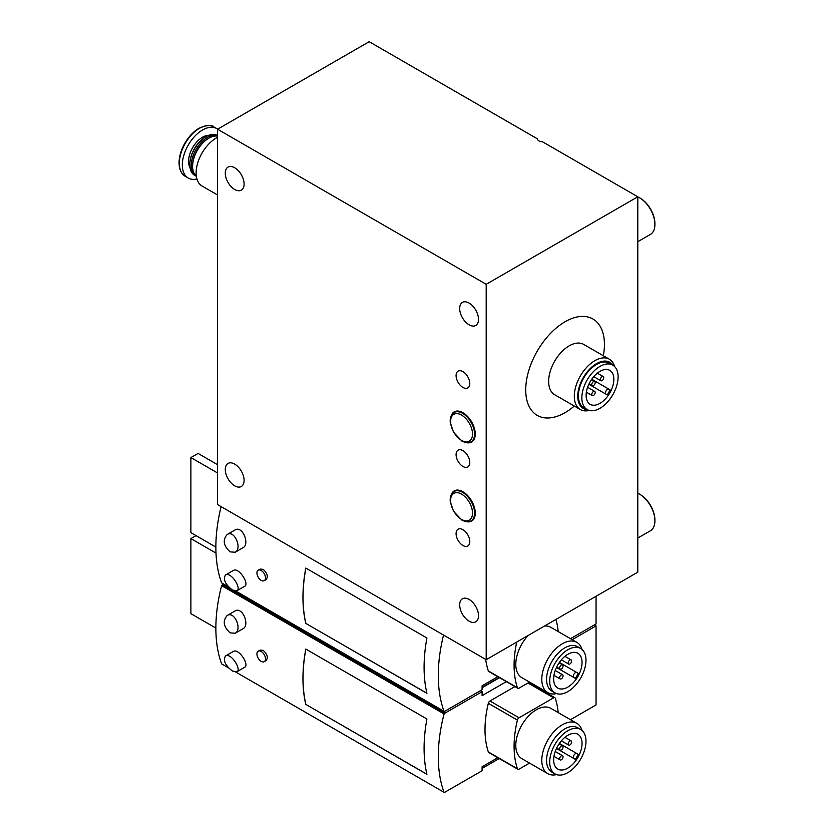 <?xml version="1.0" encoding="UTF-8"?>
<svg xmlns="http://www.w3.org/2000/svg" width="834" height="834" viewBox="0 0 834 834"><rect width="100%" height="100%" fill="white"/><g stroke="black" fill="none" stroke-linecap="round" stroke-linejoin="round"><path stroke-width="1.25" d="M591.765 394.461A2.419 1.397 120 0 0 592.276 395.566A2.419 1.397 120 0 0 594.694 394.169A2.419 1.397 120 0 0 594.694 391.375A2.419 1.397 120 0 0 592.828 392.022A2.419 1.397 120 0 0 591.765 394.461M591.765 384.578A2.419 1.397 120 0 0 592.276 385.683A2.419 1.397 120 0 0 594.694 384.286A2.419 1.397 120 0 0 594.694 381.492A2.419 1.397 120 0 0 592.828 382.139A2.419 1.397 120 0 0 591.765 384.578M600.324 379.637A2.419 1.397 120 0 0 600.824 380.742A2.419 1.397 120 0 0 603.243 379.345A2.419 1.397 120 0 0 603.243 376.551A2.419 1.397 120 0 0 601.377 377.208A2.419 1.397 120 0 0 600.324 379.637M610.102 389.832L608.976 389.186A2.909 1.678 120 0 0 606.068 390.854A2.909 1.678 120 0 0 606.068 394.211L607.194 394.857A19.599 11.311 120 0 0 610.102 389.832M588.835 384.266L607.194 394.857M591.744 379.23L608.976 389.186L591.744 379.23M637.791 196.793L486.201 284.311L486.201 659.694L637.791 572.166L637.791 196.793L542.371 141.697A4.837 2.794 180 0 1 537.482 138.903A4.837 2.794 180 0 1 537.482 138.871L537.482 138.934M486.201 659.694L217.58 504.601L217.58 129.218L369.17 41.7L537.482 138.871M486.201 284.311L217.58 129.218M244.101 184.043A13.313 7.683 60 0 1 241.339 190.142A13.313 7.683 60 0 1 228.036 182.458A13.313 7.683 60 0 1 228.036 167.092A13.313 7.683 60 0 1 234.688 167.749A13.313 7.683 60 0 1 244.101 184.043M244.101 480.405A13.313 7.683 60 0 1 241.339 486.493A13.313 7.683 60 0 1 228.036 478.81A13.313 7.683 60 0 1 228.036 463.443A13.313 7.683 60 0 1 234.688 464.1A13.313 7.683 60 0 1 244.101 480.405M462.933 545.499A9.685 5.588 -120 0 0 468.864 537.065A9.685 5.588 -120 0 0 457.001 530.216A9.685 5.588 -120 0 0 462.933 545.499M462.933 466.467A9.685 5.588 -120 0 0 468.864 458.033A9.685 5.588 -120 0 0 457.001 451.194A9.685 5.588 -120 0 0 462.933 466.467M462.933 387.445A9.685 5.588 -120 0 0 468.864 379.011A9.685 5.588 -120 0 0 457.001 372.162A9.685 5.588 -120 0 0 462.933 387.445M454.217 490.892L454.217 490.892A17.42 10.06 -120 0 1 471.648 500.953A17.42 10.06 -120 0 1 471.648 521.073L471.648 521.073A17.42 10.06 -120 0 1 466.967 521.75A17.42 10.06 -120 0 0 471.648 521.073A17.42 10.06 -120 0 0 471.648 500.953A17.42 10.06 -120 0 0 454.217 490.892A17.42 10.06 -120 0 0 451.298 494.604M454.217 411.871L454.217 411.871A17.42 10.06 -120 0 1 471.648 421.931A17.42 10.06 -120 0 1 471.648 442.041L471.648 442.041A17.42 10.06 -120 0 1 466.967 442.729A17.42 10.06 -120 0 0 471.648 442.041A17.42 10.06 -120 0 0 471.648 421.931A17.42 10.06 -120 0 0 454.217 411.871A17.42 10.06 -120 0 0 451.298 415.572M469.094 324.812A13.313 7.683 -120 0 0 475.745 325.469A13.313 7.683 -120 0 0 477.788 314.804A13.313 7.683 -120 0 0 469.094 303.076A13.313 7.683 -120 0 0 462.443 302.419A13.313 7.683 -120 0 0 460.399 313.084A13.313 7.683 -120 0 0 469.094 324.812M469.094 621.163A13.313 7.683 -120 0 0 475.745 621.83A13.313 7.683 -120 0 0 477.788 611.166A13.313 7.683 -120 0 0 469.094 599.438A13.313 7.683 -120 0 0 462.443 598.77A13.313 7.683 -120 0 0 460.399 609.435A13.313 7.683 -120 0 0 469.094 621.163M603.336 355.753A55.649 32.13 120 0 0 569.716 319.391A55.649 32.13 120 0 0 525.722 389.916A55.649 32.13 120 0 0 574.303 406.043M637.791 493.248A21.778 12.573 60 0 1 639.511 494.135L639.511 494.135A21.778 12.573 60 0 1 654.909 520.802A21.778 12.573 60 0 1 650.395 530.768L637.791 538.045M640.189 494.531L639.511 494.135L640.189 494.531A20.808 12.01 60 0 1 654.909 520.009L654.909 520.802M637.791 196.897A21.778 12.573 60 0 1 639.511 197.773L639.511 197.773A21.778 12.573 60 0 1 654.909 224.45A21.778 12.573 60 0 1 650.395 234.417L637.791 241.693M640.189 198.169L639.511 197.773L640.189 198.169A20.808 12.01 60 0 1 654.909 223.658L654.909 224.45M614.606 366.512A29.034 16.763 120 0 0 609.373 359.235L583.706 344.421A29.034 16.763 120 0 0 561.324 352.198A29.034 16.763 120 0 0 548.657 381.419A29.034 16.763 120 0 0 554.662 394.711L580.328 409.525A29.034 16.763 120 0 0 589.252 410.422M609.373 359.235A29.034 16.763 120 0 0 586.99 367.012A29.034 16.763 120 0 0 574.313 396.233A29.034 16.763 120 0 0 580.328 409.525M612.938 365.209A26.615 15.366 120 0 0 591.775 367.116A26.615 15.366 120 0 0 577.743 396.233A26.615 15.366 120 0 0 587.292 409.63M612.802 365.136L609.383 363.155A25.646 14.803 120 0 0 589.617 370.025A25.646 14.803 120 0 0 578.421 395.837A25.646 14.803 120 0 0 583.737 407.576L587.157 409.557A25.646 14.803 120 0 0 612.802 394.753A25.646 14.803 120 0 0 612.802 365.136A25.646 14.803 120 0 0 593.047 372.006A25.646 14.803 120 0 0 581.851 397.818A25.646 14.803 120 0 0 587.157 409.557M613.845 379.345A19.599 11.311 -60 0 1 608.226 395.452A19.599 11.311 -60 0 1 590.18 404.313A19.599 11.311 -60 0 1 590.18 381.691A19.599 11.311 -60 0 1 609.779 370.369A19.599 11.311 -60 0 1 613.845 379.345M236.835 590.795L244.633 586.292C249.783 584.134 238.639 566.797 233.322 570.477L225.514 574.98C230.841 571.311 241.975 588.627 236.835 590.795L232.457 590.055C225.201 584.394 222.887 579.369 225.514 574.98M305.786 623.384L426.925 693.325A145.179 83.817 120 0 1 426.925 638L305.786 568.069A145.179 83.817 120 0 0 305.786 623.384L426.904 693.21M221.114 506.645A145.179 83.817 120 0 0 221.615 582.883L228.599 586.907M443.542 635.06A145.179 83.817 120 0 0 444.042 711.298L235.824 591.077M264.232 580.673L266.161 579.557C268.287 576.513 267.297 573.114 263.179 569.351L260.104 569.08L258.186 570.195A6.046 3.492 60 0 1 261.209 570.487A6.046 3.492 60 0 1 265.16 575.825A6.046 3.492 60 0 1 264.232 580.673A6.046 3.492 60 0 1 258.186 577.18A6.046 3.492 60 0 1 258.186 570.195M235.198 552.233L242.996 547.729C250.127 544.31 242.465 525.097 234.959 530.017L227.161 534.521C234.667 529.6 242.329 548.803 235.198 552.233L230.132 551.879C223.491 545.822 222.49 540.036 227.161 534.521M596.049 596.268L596.049 623.936L570.508 638.677M497.794 676.708L482.094 685.777L482.094 689.728L444.97 711.152A1.449 0.834 120 0 1 444.251 711.225L444.126 711.152M485.701 659.402A96.786 55.878 120 0 0 488.328 670.932A2.419 1.397 120 0 0 488.745 671.474L517.831 688.269A2.419 1.397 120 0 0 519.04 688.154L529.538 682.087M217.58 472.993L190.882 457.585L198.075 453.435L217.58 464.694M215.86 547.083L190.882 532.655L190.882 457.585M305.859 568.1A145.179 83.817 120 0 0 305.869 623.332M559.635 677.792A2.419 1.397 120 0 0 560.135 678.897A2.419 1.397 120 0 0 562.554 677.5A2.419 1.397 120 0 0 562.554 674.706A2.419 1.397 120 0 0 560.698 675.352A2.419 1.397 120 0 0 559.635 677.792M559.635 667.909A2.419 1.397 120 0 0 560.135 669.024A2.419 1.397 120 0 0 562.554 667.627A2.419 1.397 120 0 0 562.554 664.834A2.419 1.397 120 0 0 560.698 665.48A2.419 1.397 120 0 0 559.635 667.909M568.194 662.967A2.419 1.397 120 0 0 568.694 664.083A2.419 1.397 120 0 0 571.113 662.686A2.419 1.397 120 0 0 571.113 659.892A2.419 1.397 120 0 0 569.247 660.538A2.419 1.397 120 0 0 568.194 662.967M575.304 678.334L556.466 667.461L575.304 678.334A20.079 11.593 120 0 0 578.212 673.309L576.836 672.517A2.909 1.678 120 0 0 573.938 674.195A2.909 1.678 120 0 0 573.938 677.542M559.364 662.425L576.836 672.517M582.049 662.477A20.079 11.593 -60 0 1 576.336 678.928A20.079 11.593 -60 0 1 557.81 688.071A20.079 11.593 -60 0 1 557.81 664.875A20.079 11.593 -60 0 1 577.889 653.283A20.079 11.593 -60 0 1 582.049 662.477M549.71 681.149A25.646 14.803 120 0 0 555.027 692.887A25.646 14.803 120 0 0 580.673 678.084A25.646 14.803 120 0 0 580.673 648.466A25.646 14.803 120 0 0 560.907 655.336A25.646 14.803 120 0 0 549.71 681.149M580.673 648.466L577.545 646.663A25.646 14.803 120 0 0 557.779 653.533A25.646 14.803 120 0 0 546.583 679.345A25.646 14.803 120 0 0 551.899 691.084L555.027 692.887M582.028 649.436A29.034 16.763 120 0 0 576.847 642.347A29.034 16.763 120 0 0 554.474 650.124A29.034 16.763 120 0 0 541.798 679.345A29.034 16.763 120 0 0 547.813 692.637A29.034 16.763 120 0 0 556.539 693.575M528.13 635.487A29.034 16.763 120 0 0 515.798 664.333A29.034 16.763 120 0 0 521.813 677.625L547.813 692.637M576.847 642.347L550.847 627.335A29.034 16.763 120 0 0 544.539 626.011M516.726 642.065A96.786 55.878 120 0 0 517.414 687.727A2.419 1.397 120 0 0 517.831 688.269M558.196 631.578A96.786 55.878 120 0 0 555.934 619.433M236.835 671.808L244.633 667.294C249.783 665.136 238.639 647.809 233.322 651.479L225.514 655.983C230.841 652.313 241.975 669.629 236.835 671.808L232.457 671.057C225.201 665.407 222.887 660.382 225.514 655.983M305.786 704.386L426.925 774.327A145.179 83.817 120 0 1 426.925 719.002L305.786 649.071A145.179 83.817 120 0 0 305.786 704.386L426.904 774.213M506.353 681.649L482.094 695.65L482.094 691.699L444.97 713.133A1.449 0.834 120 0 0 444.105 714.185A145.033 83.734 120 0 1 444.157 713.998L221.615 585.645A145.179 83.817 120 0 0 221.615 663.885L228.599 667.909M444.042 714.06A145.179 83.817 120 0 0 444.042 792.3L235.824 672.079M264.232 661.675L266.161 660.559C268.287 657.515 267.297 654.117 263.179 650.353L260.104 650.082L258.186 651.198A6.046 3.492 60 0 1 261.209 651.5A6.046 3.492 60 0 1 265.16 656.827A6.046 3.492 60 0 1 264.232 661.675A6.046 3.492 60 0 1 258.186 658.182A6.046 3.492 60 0 1 258.186 651.198M235.198 633.235L242.996 628.732C250.127 625.312 242.465 606.099 234.959 611.02L227.161 615.523C234.667 610.603 242.329 629.806 235.198 633.235L230.132 632.881C223.491 626.824 222.49 621.038 227.161 615.523M480.384 690.708L482.094 691.699M223.668 584.061L222.542 584.717A1.449 0.834 120 0 0 221.75 585.604M444.157 713.998L221.615 585.645M594.34 624.927L596.049 625.907L596.049 704.939L570.508 719.69M497.794 757.71L482.094 766.78L482.094 770.731L444.97 792.154A1.449 0.834 120 0 1 444.251 792.227L444.126 792.154M596.049 625.907L572.218 639.668M514.912 686.58L489.954 700.998A2.419 1.397 120 0 0 488.328 703.302A96.786 55.878 120 0 0 488.328 751.934A2.419 1.397 120 0 0 488.745 752.476L517.831 769.271A2.419 1.397 120 0 0 519.04 769.156L529.538 763.089M215.996 553.088L190.882 538.587L196.021 535.626M215.86 628.085L190.882 613.657L190.882 538.587M305.859 649.113A145.179 83.817 120 0 0 305.869 704.334M559.635 758.794A2.419 1.397 120 0 0 560.135 759.899A2.419 1.397 120 0 0 562.554 758.502A2.419 1.397 120 0 0 562.554 755.708A2.419 1.397 120 0 0 560.698 756.355A2.419 1.397 120 0 0 559.635 758.794M559.635 748.911A2.419 1.397 120 0 0 560.135 750.027A2.419 1.397 120 0 0 562.554 748.63A2.419 1.397 120 0 0 562.554 745.836A2.419 1.397 120 0 0 560.698 746.482A2.419 1.397 120 0 0 559.635 748.911M568.194 743.98A2.419 1.397 120 0 0 568.694 745.085A2.419 1.397 120 0 0 571.113 743.688A2.419 1.397 120 0 0 571.113 740.894A2.419 1.397 120 0 0 569.247 741.541A2.419 1.397 120 0 0 568.194 743.98M575.304 759.336L556.466 748.463L575.304 759.336A20.079 11.593 120 0 0 578.212 754.311L576.836 753.519A2.909 1.678 120 0 0 573.938 755.197A2.909 1.678 120 0 0 573.938 758.544M559.364 743.428L576.836 753.519M582.049 743.48A20.079 11.593 -60 0 1 576.336 759.93A20.079 11.593 -60 0 1 557.81 769.073A20.079 11.593 -60 0 1 557.81 745.888A20.079 11.593 -60 0 1 577.889 734.285A20.079 11.593 -60 0 1 582.049 743.48M549.71 762.151A25.646 14.803 120 0 0 555.027 773.889A25.646 14.803 120 0 0 580.673 759.086A25.646 14.803 120 0 0 580.673 729.469A25.646 14.803 120 0 0 560.907 736.339A25.646 14.803 120 0 0 549.71 762.151M580.673 729.469L577.545 727.665A25.646 14.803 120 0 0 557.779 734.535A25.646 14.803 120 0 0 546.583 760.347A25.646 14.803 120 0 0 551.899 772.086L555.027 773.889M582.028 730.438A29.034 16.763 120 0 0 576.847 723.349A29.034 16.763 120 0 0 554.474 731.126A29.034 16.763 120 0 0 541.798 760.347A29.034 16.763 120 0 0 547.813 773.639A29.034 16.763 120 0 0 556.539 774.577M576.847 723.349L550.847 708.337A29.034 16.763 120 0 0 528.475 716.114A29.034 16.763 120 0 0 515.798 745.335A29.034 16.763 120 0 0 521.813 758.627L547.813 773.639M558.196 712.58A96.786 55.878 120 0 0 555.256 698.246A2.419 1.397 120 0 0 554.839 697.693A2.419 1.397 120 0 0 553.63 697.818L519.04 717.782A2.419 1.397 120 0 0 517.414 720.096A96.786 55.878 120 0 0 517.414 768.729A2.419 1.397 120 0 0 517.831 769.271M217.58 194.989L202.047 186.024A28.554 16.482 -60 0 1 197.668 163.141A28.554 16.482 -60 0 1 216.319 137.985A28.554 16.482 -60 0 1 217.58 137.297M196.344 176.193A22.987 13.271 -60 0 1 192.591 166.362A22.987 13.271 -60 0 1 208.854 138.215A22.987 13.271 -60 0 1 217.58 136.109M208.854 138.215L208.166 138.611L208.854 138.215M192.591 166.362L192.591 165.58A22.018 12.708 -60 0 1 208.166 138.611M196.355 176.297A22.987 13.271 -60 0 1 195.99 176.099A22.987 13.271 -60 0 1 192.466 157.678A22.987 13.271 -60 0 1 207.478 137.422A22.987 13.271 -60 0 1 217.58 135.65M195.99 176.099L194.593 175.286A22.987 13.271 -60 0 1 189.829 164.767A22.987 13.271 -60 0 1 206.081 136.62A22.987 13.271 -60 0 1 217.58 135.473M189.829 164.486A22.299 12.875 -60 0 1 189.829 164.204A22.299 12.875 -60 0 1 205.602 136.891L206.081 136.62L205.602 136.891A22.299 12.875 -60 0 1 205.842 136.755M196.918 178.956A28.554 16.482 -60 0 1 188.244 178.049A28.554 16.482 -60 0 1 183.866 155.176A28.554 16.482 -60 0 1 202.516 130.01A28.554 16.482 -60 0 1 216.798 128.603A28.554 16.482 -60 0 1 217.664 129.166M471.064 441.822L471.064 441.822A16.941 9.779 -120 0 0 471.064 422.265A16.941 9.779 -120 0 0 454.123 412.486L454.123 412.486C451.163 414.352 449.88 417.688 450.266 422.484L453.54 432.273L461.869 441.05C465.956 443.042 469.021 443.292 471.064 441.822M461.567 440.394A15.481 8.945 -120 0 0 471.043 426.904A15.481 8.945 -120 0 0 452.08 415.947A15.481 8.945 -120 0 0 461.567 440.394M471.064 520.854A16.941 9.779 -120 0 0 471.064 501.297A16.941 9.779 -120 0 0 454.123 491.518C451.163 493.384 449.88 496.72 450.266 501.515L453.54 511.294L461.869 520.082C465.956 522.074 469.021 522.324 471.064 520.854M461.567 519.415A15.481 8.945 -120 0 0 471.043 505.925A15.481 8.945 -120 0 0 452.08 494.979A15.481 8.945 -120 0 0 461.567 519.415M517.414 687.727L488.328 670.932M444.97 713.133L222.542 584.717M499.514 677.698L482.094 687.748M517.414 768.729L488.328 751.934M517.414 720.096L488.328 703.302M519.04 717.782L489.954 700.998M553.63 697.818L527.964 682.994M190.048 167.738A19.724 11.384 -60 0 1 202.516 137.224A19.724 11.384 -60 0 1 208.761 135.327M199.535 128.29A28.554 16.482 -60 0 1 213.806 126.872C211.909 124.527 206.988 124.985 199.045 128.238C193.384 131.605 188.578 136.745 184.627 143.636C181.291 149.651 179.446 155.572 179.091 161.4C178.82 168.624 180.874 173.597 185.252 176.328A28.554 16.482 -60 0 1 180.874 153.446A28.554 16.482 -60 0 1 199.535 128.29M586.375 392.157L592.276 395.566M587.605 387.289L594.694 391.375M589.044 383.828L592.276 385.683M591.462 379.637L594.694 381.492M593.745 376.655L600.824 380.742M597.352 373.152L603.243 376.551M499.212 677.521L482.094 687.414M553.953 675.331L560.135 678.897M555.225 670.473L562.554 674.706M556.674 667.023L560.135 669.024M559.093 662.832L562.554 664.834M561.355 659.84L568.694 664.083M564.931 656.316L571.113 659.892M499.212 758.523L482.094 768.416M553.953 756.334L560.135 759.899M555.225 751.476L562.554 755.708M556.674 748.025L560.135 750.027M559.093 743.834L562.554 745.836M561.355 740.842L568.694 745.085M564.931 737.319L571.113 740.894M554.839 697.693L528.673 682.587M189.829 164.204L189.829 164.767M216.798 128.603L213.806 126.872M188.244 178.049L185.252 176.328"/></g></svg>
